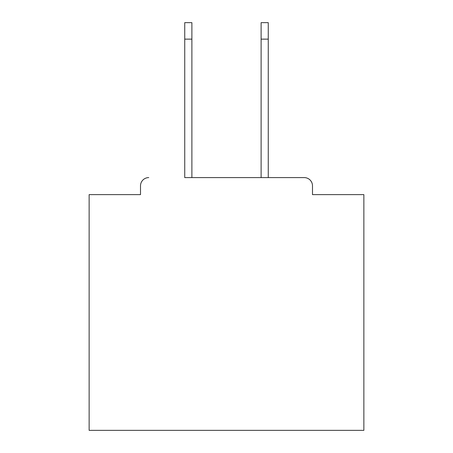 <?xml version="1.0" encoding="UTF-8"?>
<svg xmlns="http://www.w3.org/2000/svg" width="453" height="453" viewBox="0 0 453 453"><rect width="100%" height="100%" fill="white"/><g stroke="black" fill="none" stroke-linecap="round" stroke-linejoin="round"><path stroke-width="0.68" d="M312.491 194.631L312.491 185.838L312.491 194.631L363.867 194.631L363.867 430.35L89.133 430.35L89.133 194.631L140.509 194.631L140.509 185.838L140.509 194.631M184.739 39.134L184.739 22.65L191.885 22.65L191.885 39.134L184.739 39.134L184.739 177.599L304.246 177.599L268.261 177.599L268.261 39.134L261.115 39.134L261.115 22.65L268.261 22.65L268.261 39.134M148.754 177.599A8.245 8.245 0 0 0 140.509 185.838M312.491 185.838A8.245 8.245 0 0 0 304.246 177.599M261.115 39.134L261.115 177.599L191.885 177.599L191.885 39.134"/></g></svg>
